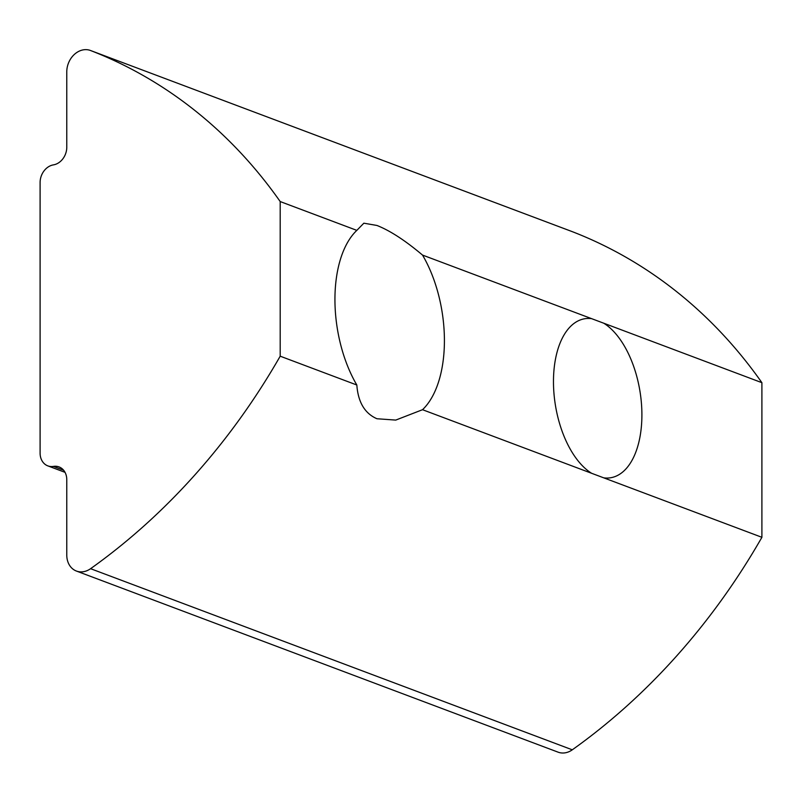 <?xml version="1.0" encoding="UTF-8"?>
<svg xmlns="http://www.w3.org/2000/svg" width="802" height="802" viewBox="0 0 802 802"><rect width="100%" height="100%" fill="white"/><g stroke="black" fill="none" stroke-linecap="round" stroke-linejoin="round"><path stroke-width="1.2" d="M591.585 318.645L603.786 323.226A80.551 42.847 -99.2 0 1 641.901 414.875A80.551 42.847 -99.2 0 1 610.573 477.771A80.551 42.847 -99.2 0 1 603.786 477.862L422.524 409.702A99.729 53.042 80.8 0 0 422.524 255.076L591.585 318.645A80.551 42.847 -99.2 0 0 584.798 318.735A80.551 42.847 -99.2 0 0 553.47 381.622A80.551 42.847 -99.2 0 0 591.585 473.27M422.524 409.702L395.757 420.088L376.94 418.744C364.8 413.471 358.093 402.223 356.83 385.01L280.199 356.188A598.392 484.729 110.6 0 1 90.586 568.688A19.95 16.16 110.6 0 1 76.431 571.054A19.95 16.16 110.6 0 1 66.777 555.084L66.777 479.696A15.96 12.922 110.6 0 0 59.057 466.924A15.96 12.922 110.6 0 0 53.443 466.403L63.629 470.233M422.524 255.076C405.19 240.46 390.003 230.595 376.94 225.462L363.847 223.197L356.83 230.375A99.729 53.042 80.8 0 0 356.83 385.01M572.057 231.567A19.95 16.16 110.6 0 1 572.167 231.608A19.95 16.16 110.6 0 1 572.287 231.658A598.392 484.729 110.6 0 1 761.9 382.684L603.786 323.226M65.042 472.348L47.819 465.872A15.96 12.922 -69.4 0 1 40.1 453.1L40.1 182.495A15.96 12.922 -69.4 0 1 53.443 164.871A15.96 12.922 110.6 0 0 66.777 147.237L66.777 71.859A19.95 16.16 110.6 0 1 83.448 49.824A19.95 16.16 110.6 0 1 90.476 50.486A19.95 16.16 110.6 0 1 90.586 50.526A598.392 484.729 110.6 0 1 280.199 201.563L280.199 356.188M761.9 382.684L761.9 537.31L603.786 477.862M356.83 230.375L280.199 201.563M761.9 537.31A598.392 484.729 110.6 0 1 572.287 749.81A19.95 16.16 110.6 0 1 558.132 752.176L76.431 571.054M47.819 465.872A15.96 12.922 -69.4 0 0 53.443 466.403M572.287 231.658L90.586 50.526M572.287 749.81L90.586 568.688M572.167 231.608L90.476 50.486"/></g></svg>
